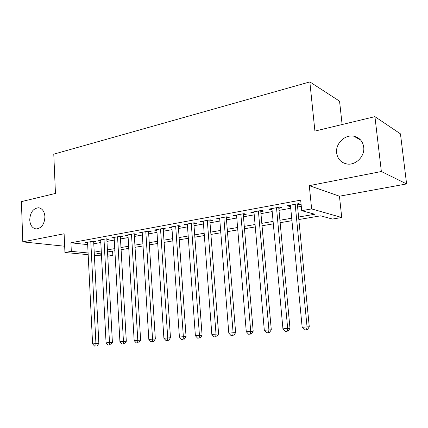 <?xml version="1.0" encoding="UTF-8"?>
<svg xmlns="http://www.w3.org/2000/svg" width="428" height="428" viewBox="0 0 428 428"><rect width="100%" height="100%" fill="white"/><g stroke="black" fill="none" stroke-linecap="round" stroke-linejoin="round"><path stroke-width="0.64" d="M44.924 216.675C44.501 224.133 41.623 228.226 36.294 228.948C32.4 228.349 30.217 225.363 29.741 219.992C30.174 212.513 33.09 208.441 38.477 207.773C42.281 208.388 44.432 211.357 44.924 216.675M363.704 147.055C365.057 156.236 355.689 165.599 346.99 163.994C341.062 162.774 337.612 159.098 336.643 152.967C335.327 143.744 344.866 134.269 353.79 136.184C359.413 137.49 362.719 141.117 363.704 147.055M112.596 251.118L112.832 255.366L107.76 256.206M342.116 124.532L339.559 101.169L309.845 81.914L53.773 154.16L55.453 193.44L21.4 201.625L22.807 241.874L64.665 246.228M309.845 81.914L314.912 131.075L374.928 116.646L400.458 133.857L406.6 183.933L381.364 171.51L309.294 185.65L311.632 208.918L341.731 217.51L332.444 219.05L320.647 215.83L298.83 219.532M309.294 185.65L339.452 196.211L406.6 183.933M339.452 196.211L341.731 217.51M374.928 116.646L381.364 171.51M93.695 242.007L95.974 241.595L93.09 241.253L85.3 242.681L87.596 242.938M106.866 239.61L109.204 239.188L106.353 238.829L98.354 240.29L100.708 240.579M120.391 237.149L122.793 236.711L119.974 236.336L111.756 237.84L114.18 238.15M134.285 234.619L136.751 234.169L133.969 233.779L125.527 235.32L128.02 235.662M148.564 232.019L151.1 231.559L148.356 231.147L139.678 232.73L142.246 233.105M163.239 229.349L165.855 228.873L163.148 228.44L154.224 230.071L156.867 230.478M178.342 226.599L181.028 226.112L178.369 225.652L169.183 227.332L171.912 227.771M193.873 223.769L196.639 223.266L194.028 222.79L184.58 224.518L187.384 224.951M209.864 220.859L212.711 220.34L210.153 219.842L200.422 221.618L203.316 222.052M226.332 217.863L229.264 217.328L226.765 216.803L216.739 218.633L219.725 219.066M243.297 214.776L246.314 214.225L243.88 213.668L233.549 215.562L236.625 215.99M260.78 211.593L263.894 211.025L261.524 210.442L250.872 212.39L254.045 212.818M278.805 208.308L282.02 207.724L279.725 207.115L268.736 209.126L271.074 209.715L272.015 209.549M298.584 217.039L314.842 214.251L301.719 210.667L300.681 200.144L70.925 242.778L87.676 244.639M93.786 243.767L100.81 242.499M106.957 241.392L114.287 240.071M120.493 238.952L128.133 237.577M134.392 236.449L142.364 235.009M148.677 233.87L156.99 232.372M163.368 231.227L172.04 229.659M178.471 228.504L187.523 226.872M194.018 225.7L203.466 223.999M210.014 222.817L219.88 221.035M226.492 219.848L236.791 217.991M243.468 216.787L254.227 214.845M260.962 213.631L272.203 211.609M278.997 210.378L290.751 208.265M297.61 207.024L301.296 206.36M297.406 204.921L300.724 204.322L298.509 203.68L287.167 205.75L289.43 206.376L290.548 206.173M88.173 254.66L64.944 252.483L64.114 233.768L22.807 241.874M64.944 252.483L71.316 251.359L88.093 252.975M70.925 242.778L71.316 251.359M301.719 210.667L311.632 208.918M101.516 255.907L94.369 255.238M101.361 253.023L96.728 253.809L101.425 254.264M107.685 254.869L112.832 255.366M291.939 220.698L280.147 222.699M273.326 223.86L262.038 225.77M255.281 226.92L244.484 228.75M237.786 229.884L227.45 231.639M220.811 232.762L210.913 234.442M204.338 235.561L194.863 237.166M188.347 238.273L179.268 239.814M172.81 240.905L164.111 242.382M157.713 243.468L149.377 244.88M143.038 245.956L135.045 247.314M128.764 248.379L121.103 249.679M114.881 250.733L107.53 251.98M94.208 252.14L101.254 250.931M107.417 249.872L114.763 248.609M120.98 247.544L128.641 246.228M134.916 245.148L142.904 243.778M149.238 242.687L157.574 241.258M163.961 240.161L172.661 238.669M179.107 237.561L188.181 235.999M194.692 234.881L204.167 233.255M210.737 232.126L220.629 230.43M227.257 229.29L237.588 227.514M244.281 226.369L255.072 224.513M261.824 223.352L273.101 221.415M279.917 220.249L291.703 218.221M289.333 205.354L289.43 206.376M270.983 208.714L271.074 209.715M253.194 211.967L253.285 212.957M235.94 215.124L236.021 216.097M219.195 218.184L219.275 219.147M202.942 221.158L203.011 222.111M187.148 224.047L187.218 224.984M171.81 226.856L171.869 227.776M295.176 204.29L307.058 326.906L302.157 327.297L290.452 205.151M297.305 203.899L309.278 326.789L307.058 326.906L306.523 329.785L304.565 329.94L306.523 329.785M307.416 329.731L309.278 326.789M302.157 327.297L304.565 329.94M276.499 207.703L287.68 328.442L282.935 328.822L271.919 208.543M278.714 207.296L289.981 328.319L287.68 328.442L287.204 331.272L285.305 331.416L287.204 331.272M288.124 331.213L289.981 328.319M282.935 328.822L285.305 331.416M258.4 211.015L268.918 329.929L264.317 330.293L253.959 211.828M260.689 210.597L271.293 329.795L268.918 329.929L268.49 332.711L266.655 332.856L268.49 332.711M269.447 332.652L271.293 329.795M264.317 330.293L266.655 332.856M240.846 214.225L250.738 331.374L246.282 331.727L236.545 215.011M243.211 213.791L253.189 331.229L250.738 331.374L250.364 334.108L248.582 334.241L250.364 334.108M251.343 334.043L253.189 331.229M246.282 331.727L248.582 334.241M223.823 217.338L233.116 332.77L228.798 333.112L219.644 218.103M226.251 216.894L235.635 332.62L233.116 332.77L232.789 335.456L231.061 335.589L232.789 335.456M233.8 335.392L235.635 332.62M228.798 333.112L231.061 335.589M207.302 220.361L216.028 334.124L211.839 334.455L203.246 221.105M209.79 219.906L218.606 333.968L216.028 334.124L215.744 336.766L214.07 336.895L215.744 336.766M216.777 336.702L218.606 333.968M211.839 334.455L214.07 336.895M191.257 223.298L199.448 335.434L195.382 335.761L187.32 224.015M193.804 222.833L202.086 335.279L199.448 335.434L199.207 338.04L197.581 338.163L199.207 338.04M200.267 337.97L202.086 335.279M195.382 335.761L197.581 338.163M175.673 226.15L183.361 336.713L179.407 337.023L171.847 226.845M178.273 225.674L186.046 336.547L183.361 336.713L183.157 339.276L181.579 339.393L183.157 339.276M184.233 339.201L186.046 336.547M179.407 337.023L181.579 339.393M160.532 228.916L167.733 337.949L163.897 338.254L156.809 229.601M163.18 228.445L170.472 337.783L167.733 337.949L167.567 340.474L166.032 340.592L167.567 340.474M168.664 340.399L170.472 337.783M163.897 338.254L166.032 340.592M145.809 231.612L152.55 339.153L148.826 339.447L142.192 232.27M148.505 231.168L155.332 338.981L152.55 339.153L152.422 341.635L150.934 341.753L152.422 341.635M153.54 341.565L155.332 338.981M148.826 339.447L150.934 341.753M131.492 234.228L137.8 340.324L134.173 340.608L127.972 234.876M134.232 233.816L140.619 340.148L137.8 340.324L137.704 342.769L136.254 342.882L137.704 342.769M138.833 342.694L140.619 340.148M134.173 340.608L136.254 342.882M117.561 236.78L123.457 341.458L119.931 341.737L114.137 237.406M120.343 236.384L126.314 341.282L123.457 341.458L123.392 343.871L121.98 343.978L123.392 343.871M124.537 343.791L126.314 341.282M119.931 341.737L121.98 343.978M104.004 239.257L109.504 342.566L106.074 342.839L100.671 239.867M106.823 238.888L112.398 342.384L109.504 342.566L109.466 344.941L108.097 345.043L109.466 344.941M110.627 344.861L112.398 342.384M106.074 342.839L108.097 345.043M90.806 241.67L95.926 343.641L92.592 343.903L87.558 242.264M93.657 241.322L98.852 343.454L95.926 343.641L95.92 345.979L94.588 346.086L95.92 345.979M97.092 345.904L98.852 343.454M92.592 343.903L94.588 346.086M353.79 136.184L360.681 140.068M38.477 207.773L39.467 207.933"/></g></svg>
